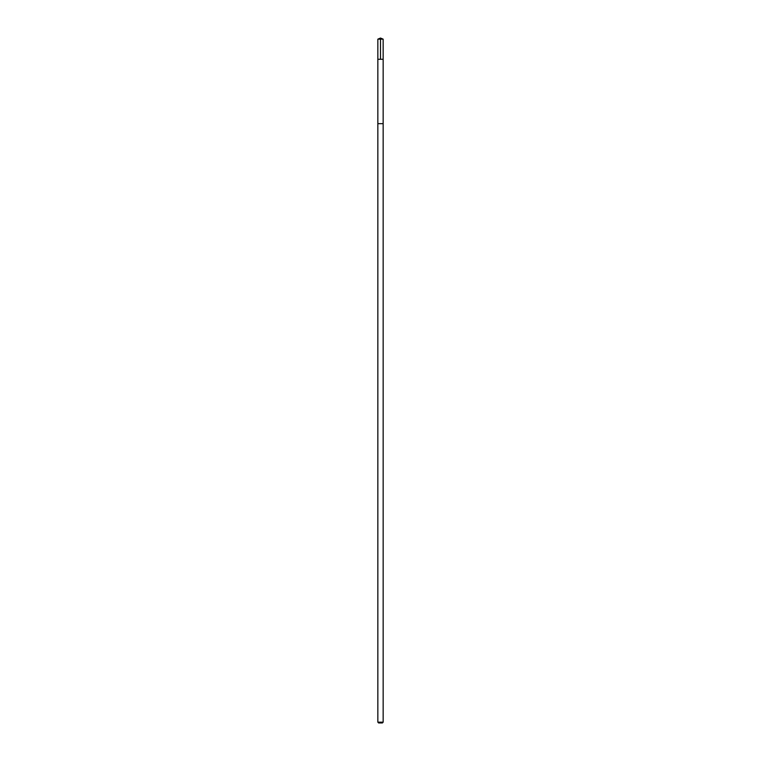 <?xml version="1.0" encoding="UTF-8"?>
<svg xmlns="http://www.w3.org/2000/svg" width="761" height="761" viewBox="0 0 761 761"><rect width="100%" height="100%" fill="white"/><g stroke="black" fill="none" stroke-linecap="round" stroke-linejoin="round"><path stroke-width="1.14" d="M380.5 59.282L380.5 38.05L377.846 39.153L377.846 59.282L383.154 59.282L383.154 722.179L377.846 722.179L377.846 123.663L383.154 123.663L377.846 123.663L377.846 59.282L383.154 59.282L383.154 39.153L377.875 39.153M383.154 722.179L382.383 722.95L378.617 722.95L377.875 722.179M380.5 38.05L383.154 39.153"/></g></svg>
